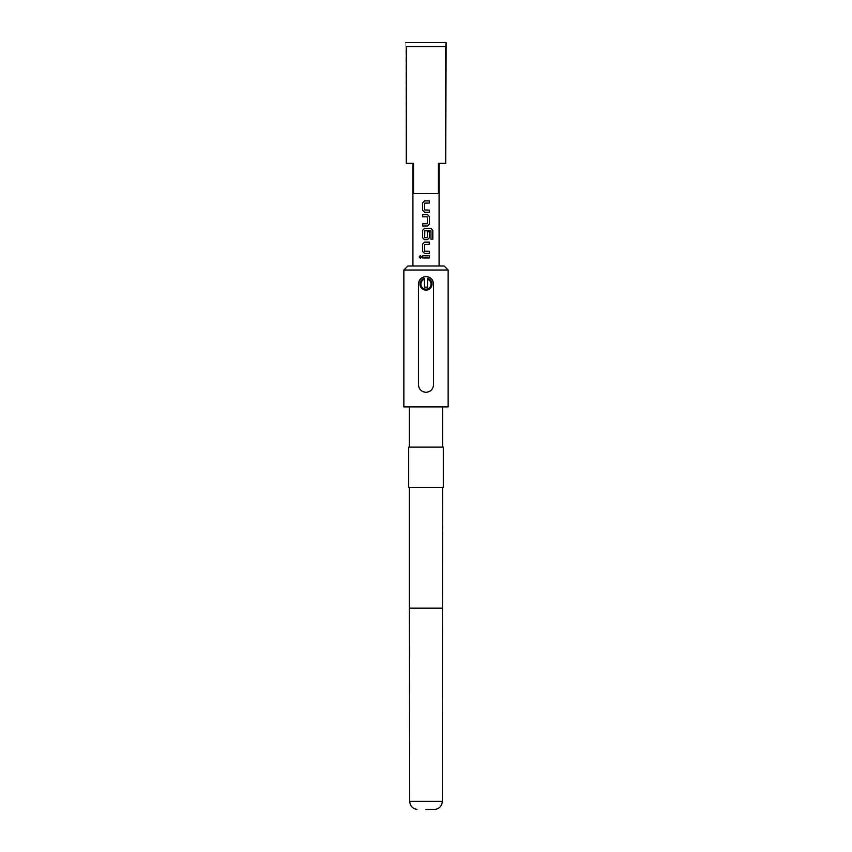<?xml version="1.0" encoding="UTF-8"?>
<svg xmlns="http://www.w3.org/2000/svg" width="852" height="852" viewBox="0 0 852 852"><rect width="100%" height="100%" fill="white"/><g stroke="black" fill="none" stroke-linecap="round" stroke-linejoin="round"><path stroke-width="0.64" stroke-dasharray="4.26 3.19" d="M420.355 258.199L421.58 256.889L420.355 255.579M427.512 278.263C430.335 279.179 431.847 281.117 432.039 284.11C431.676 287.784 429.664 289.797 426 290.149C422.326 289.786 420.313 287.774 419.961 284.11C420.153 281.128 421.665 279.179 424.488 278.263L424.488 287.135L427.512 287.135L424.488 287.135L424.488 278.263A6.039 6.039 0 0 0 426 290.149A6.039 6.039 0 0 0 432.039 284.11C431.847 281.128 430.335 279.179 427.512 278.263L427.512 287.135L424.488 287.135L424.488 278.263C421.665 279.179 420.153 281.117 419.961 284.11C419.589 291.906 432.411 291.885 432.039 284.11A6.039 6.039 0 0 0 427.512 278.263L427.512 287.135L427.512 278.263M418.449 384.742C418.896 389.332 421.41 391.845 426 392.293C430.579 391.845 433.104 389.321 433.551 384.742L433.551 284.11C433.093 279.52 430.579 277.007 426 276.57C421.399 277.017 418.886 279.531 418.449 284.11L418.449 384.742C418.907 389.332 421.42 391.845 426 392.293C430.601 391.835 433.114 389.321 433.551 384.742C434.041 394.465 417.981 394.476 418.449 384.742L418.449 284.11L418.449 384.742M427.512 279.307A5.027 5.027 0 0 1 426 289.147A5.027 5.027 0 0 1 424.488 279.307M444.116 265.994L407.884 265.994M405.872 42.6L406.276 163.36L413.55 163.36L412.922 163.36L413.55 163.36L413.55 193.542L438.45 193.542L438.45 163.36L445.724 163.36L446.128 42.6M403.859 270.02L448.141 270.02M443.306 487.387L408.694 487.387M443.306 447.13L408.694 447.13M448.141 406.883L403.859 406.883M426 276.57C421.42 277.017 418.896 279.531 418.449 284.11C417.959 274.387 434.019 274.376 433.551 284.11L433.551 384.742L433.551 284.11C433.104 279.52 430.59 277.007 426 276.57M426 406.883L409.397 406.883L426 406.883M426 487.387L409.397 487.387L426 487.387M413.55 193.542L438.45 193.542L413.55 193.542M406.276 46.626L445.724 46.626M422.603 255.834L429.429 255.834M429.429 257.943L422.603 257.943M424.541 242.096L429.429 242.096M429.429 244.215L424.679 244.354M424.679 251.191L424.701 244.354M429.429 251.329L424.701 251.191M429.429 253.438L424.562 253.438M430.824 230.711L430.878 239.21L432.837 239.21M424.562 228.368L431.091 228.368M424.562 239.7L427.491 239.7M427.214 237.825L427.331 231.669L429.429 231.669M427.193 237.825L424.679 237.676M424.701 237.676L424.679 230.849M424.701 230.849L430.75 230.711M422.603 223.852L427.214 223.852M427.214 216.738L427.193 223.852M427.193 216.738L422.603 216.738M422.603 214.629L427.47 214.629M427.491 225.972L422.603 225.972M424.541 200.891L429.429 200.891M429.429 203L424.679 203.149M424.679 209.975L424.701 203.149M429.429 210.114L424.701 209.975M429.429 212.233L424.562 212.233M442.316 801.402L409.684 801.402M442.603 608.136L409.397 608.136"/><path stroke-width="1.28" d="M420.355 255.579L419.269 256.889L420.355 258.199M421.516 256.889L420.302 255.579L419.163 256.889L420.313 258.199L421.516 256.889M431.027 284.11A5.027 5.027 0 0 0 427.512 279.307L427.512 278.263A6.039 6.039 0 0 1 426 290.149A6.039 6.039 0 0 1 424.488 278.263L424.488 279.307A5.027 5.027 0 0 0 426 289.147A5.027 5.027 0 0 0 431.027 284.11M426 193.542L438.45 193.542L438.45 163.36L445.724 163.36L445.724 46.626L406.276 46.626L406.276 163.36L413.55 163.36L413.55 193.542L426 193.542M429.429 200.891L424.541 200.891L422.603 202.861L422.603 210.263L424.541 212.233L429.429 212.233L429.429 210.114L424.679 209.975L424.679 203.149L429.429 203L429.429 200.891M427.491 214.629L422.603 214.629L422.603 216.738L427.353 216.877L427.353 223.714L422.603 223.852L422.603 225.972L427.491 225.972L429.429 223.991L429.429 216.6L427.491 214.629L429.429 216.6M431.091 228.368L424.541 228.368L422.603 230.338L422.603 237.729L424.541 239.7L427.491 239.7L429.429 237.729L429.429 231.669L427.353 231.669L427.353 237.676L424.679 237.676L424.818 230.711L430.963 230.849L430.963 239.21L432.837 239.21L432.837 230.338L431.091 228.368M429.429 242.096L424.541 242.096L422.603 244.066L422.603 251.468L424.541 253.438L429.429 253.438L429.429 251.329L424.679 251.191L424.679 244.354L429.429 244.215L429.429 242.096M429.429 255.834L422.603 255.834L422.603 257.943L429.429 257.943L429.429 255.834M426 809.4L435.052 809.4L426 809.4M403.859 270.02L407.884 265.994L444.116 265.994L448.141 270.02L403.859 270.02L403.859 406.883L448.141 406.883L448.141 270.02M426 487.387L443.306 487.387L443.306 447.13L408.694 447.13L408.694 487.387L426 487.387M426 276.57C430.579 277.017 433.104 279.531 433.551 284.11L433.551 384.742C433.093 389.332 430.579 391.845 426 392.293C421.42 391.845 418.896 389.321 418.449 384.742L418.449 284.11C418.907 279.52 421.42 277.007 426 276.57M406.276 46.626L406.276 163.36M405.872 42.6L446.128 42.6L445.724 46.626M445.724 163.36L446.128 42.6M427.512 279.307L427.512 287.135L424.488 287.135L424.488 279.307M429.376 257.943L429.376 255.834M422.656 255.834L422.656 257.943M422.603 251.468L424.562 253.438M422.603 244.066L422.656 251.468M424.562 242.096L422.656 244.066M429.376 244.215L429.376 242.096M429.376 253.438L429.376 251.329M432.731 239.21L432.837 230.338M432.731 230.338L431.005 228.368M424.562 228.368L422.603 230.338M422.656 230.338L422.603 237.729M422.656 237.729L424.562 239.7M427.47 239.7L429.429 237.729M429.376 237.729L429.376 231.669M422.656 214.629L422.656 216.738M429.429 223.991L429.376 216.6M427.47 225.972L429.376 223.991M422.656 223.852L422.656 225.972M422.603 210.263L424.562 212.233M422.603 202.861L422.656 210.263M424.562 200.891L422.656 202.861M429.376 203L429.376 200.891M429.376 212.233L429.376 210.114M416.947 809.4C412.528 808.633 410.1 805.96 409.684 801.402L442.316 801.402L442.603 487.387M409.684 801.402L409.397 608.136L442.603 608.136M439.078 163.36L439.078 265.994M412.922 163.36L412.922 265.994M435.052 809.4C439.472 808.633 441.9 805.96 442.316 801.402M442.603 447.13L442.603 406.883M409.397 447.13L409.397 406.883M409.397 608.136L409.397 487.387"/></g></svg>
